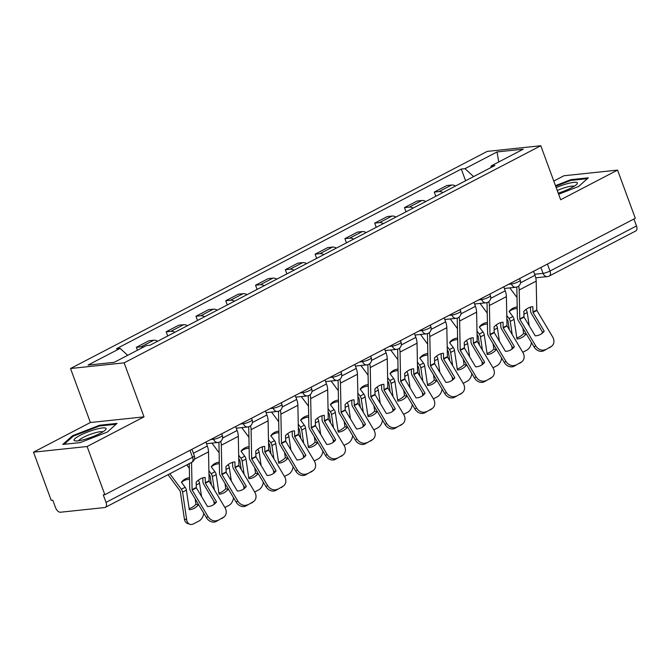 <?xml version="1.0" encoding="UTF-8"?>
<svg xmlns="http://www.w3.org/2000/svg" width="670" height="670" viewBox="0 0 670 670"><rect width="100%" height="100%" fill="white"/><g stroke="black" fill="none" stroke-linecap="round" stroke-linejoin="round"><path stroke-width="1" d="M33.5 452.175L87.108 446.513L104.838 494.703L635.302 218.286L617.564 170.096L560.664 199.744L540.791 145.733L487.191 151.403L70.534 368.517L90.4 422.519L33.5 452.175L51.23 500.364L52.796 500.205L55.56 507.709A5.251 2.998 -117.5 0 0 60.468 512.223L104.696 507.55A5.251 2.998 -117.5 0 0 105.332 507.357A5.251 2.998 -117.5 0 0 106.036 502.374L192.541 457.3A5.251 0.946 -20.2 0 0 194.333 455.818L191.947 449.319M617.564 170.096L563.964 175.758L553.788 181.059M87.108 446.513L144.008 416.857L124.134 362.847L540.791 145.733M104.838 494.703L103.272 494.87L106.036 502.374M633.937 218.998L636.5 225.958A5.251 2.998 62.5 0 1 635.797 230.941L549.299 276.015A5.251 2.998 -117.5 0 0 550.003 271.032L636.5 225.958M455.558 185.992A12.068 6.893 -117.5 0 0 451.639 185.012L446.865 185.515L434.269 192.081L439.034 191.578A12.068 6.893 62.5 0 1 442.954 192.566M435.81 196.285L434.269 192.081M425.768 201.519A12.068 6.893 -117.5 0 0 421.849 200.531L417.083 201.034L404.479 207.6L409.244 207.097A12.068 6.893 62.5 0 1 413.172 208.085M406.028 211.812L404.479 207.6M395.987 217.038A12.068 6.893 -117.5 0 0 392.059 216.05L387.293 216.561L374.689 223.127L379.454 222.624A12.068 6.893 62.5 0 1 383.382 223.604M376.239 227.331L374.689 223.127M366.197 232.565A12.068 6.893 -117.5 0 0 362.269 231.577L357.504 232.08L344.899 238.646L349.665 238.143A12.068 6.893 62.5 0 1 353.592 239.131M346.449 242.85L344.899 238.646M336.407 248.084A12.068 6.893 -117.5 0 0 332.479 247.096L327.714 247.599L315.109 254.173L319.875 253.662A12.068 6.893 62.5 0 1 323.803 254.65M316.659 258.377L315.109 254.173M306.617 263.611A12.068 6.893 -117.5 0 0 302.689 262.623L297.924 263.126L285.328 269.692L290.093 269.189A12.068 6.893 62.5 0 1 294.013 270.178M286.869 273.896L285.328 269.692M276.827 279.13A12.068 6.893 -117.5 0 0 272.908 278.142L268.134 278.645L255.538 285.211L260.303 284.708A12.068 6.893 62.5 0 1 264.223 285.696M257.079 289.423L255.538 285.211M247.037 294.649A12.068 6.893 -117.5 0 0 243.118 293.669L238.353 294.172L225.748 300.738L230.514 300.235A12.068 6.893 62.5 0 1 234.441 301.215M227.297 304.942L225.748 300.738M217.256 310.177A12.068 6.893 -117.5 0 0 213.328 309.188L208.563 309.691L195.958 316.257L200.724 315.754A12.068 6.893 62.5 0 1 204.652 316.743M197.508 320.461L195.958 316.257M187.466 325.695A12.068 6.893 -117.5 0 0 183.538 324.707L178.773 325.218L166.168 331.784L170.934 331.281A12.068 6.893 62.5 0 1 174.862 332.261M167.718 335.988L166.168 331.784M157.676 341.223A12.068 6.893 -117.5 0 0 153.748 340.234L148.983 340.737L136.379 347.303L141.152 346.8A12.068 6.893 62.5 0 1 143.489 347.085M137.459 350.226L136.379 347.303M473.598 176.595L464.963 168.664L497.048 151.948L523.303 149.175L491.219 165.892L490.758 167.651M464.963 168.664L461.295 169.049L116.438 348.752L120.106 348.366L88.03 365.083L114.285 362.303L146.362 345.586L150.038 345.201L494.895 165.498L491.219 165.892M70.534 368.517L124.134 362.847M558.638 194.241L578.579 186.511L588.302 177.826L570.89 179.669L555.472 185.64M90.4 422.519L144.008 416.857M80.182 442.602L107.317 432.075L117.032 423.398L99.621 425.232L72.486 435.76L62.762 444.436L80.182 442.602M465.6 180.766L461.295 169.049M120.106 348.366L127.677 355.326M497.048 151.948L498.723 161.981M571.15 180.381L570.89 179.669M72.779 436.564L72.486 435.76M99.88 425.953L99.621 425.232M544.191 331.139L533.027 312.454L532.809 306.684A16.264 10.067 119.2 0 0 528.303 307.999A16.264 10.067 119.2 0 0 523.831 311.357L523.982 316.977L535.213 335.821A16.264 13.283 -127.6 0 0 541.938 333.484A16.264 13.283 -127.6 0 0 544.191 331.139L542.633 332.345L531.469 313.661A3.936 2.245 62.5 0 1 530.925 312.522A3.936 2.245 62.5 0 1 530.573 310.763L530.506 307.095M533.546 271.308L535.003 275.278A13.115 7.496 62.5 0 1 536.184 281.132L536.779 310.31L552.649 336.926A7.873 6.424 52.4 0 1 551.728 346.139A7.873 6.424 52.4 0 1 550.949 346.641L543.847 350.728L550.949 346.641M518.63 286.098A13.115 7.496 62.5 0 1 519.191 289.984L519.778 319.171L535.657 345.779A7.873 6.424 52.4 0 0 545.405 349.531M516.712 287.095A9.707 5.544 62.5 0 1 516.855 288.678L517.399 317.63A3.936 2.245 -117.5 0 0 517.751 319.381A3.936 2.245 -117.5 0 0 518.295 320.52L534.099 346.976L535.657 345.779M543.847 350.728A7.873 6.424 -127.6 0 1 534.099 346.976M542.633 332.345A16.264 13.283 -127.6 0 1 541.134 334.054M551.728 346.139L550.17 347.345A7.873 6.424 -127.6 0 1 549.383 347.839M522.86 328.166L523.647 333.467L525.942 334.263A16.264 11.424 109.1 0 1 516.964 338.945L514.058 319.381A3.936 2.245 -117.5 0 0 513.756 318.216A3.936 2.245 -117.5 0 0 512.835 316.525L509.116 311.517A16.264 12.856 -143.7 0 1 509.25 311.332A16.264 12.856 -143.7 0 1 512.902 308.234A16.264 12.856 -143.7 0 1 517.198 306.927M509.217 311.651A16.264 12.856 -143.7 0 1 511.662 309.917A16.264 12.856 -143.7 0 1 516.855 308.527L517.215 308.033M506.813 318.895L507.944 320.578L509.309 329.749M506.746 315.461L509.016 318.51A3.936 2.245 62.5 0 1 509.937 320.21A3.936 2.245 62.5 0 1 510.239 321.374L512.207 334.606M525.917 309.532L526.017 309.657A3.936 2.245 62.5 0 1 526.93 311.357A3.936 2.245 62.5 0 1 527.231 312.522L529.2 325.746M525.942 334.263L525.757 333.015M516.855 308.527L517.232 309.038M509.828 287.899L517.022 297.564M531.402 342.471A7.873 5.527 109.1 0 1 526.67 350.243L522.768 352.278M512.148 348.743A7.873 5.527 -70.9 0 1 512.064 348.274L512.441 348.4M511.721 345.988L512.064 348.274M516.805 337.864A16.264 11.424 109.1 0 0 523.647 333.467M514.401 346.666L503.17 327.823L503.019 322.203A16.264 10.067 119.2 0 0 498.514 323.526A16.264 10.067 119.2 0 0 494.05 326.885L494.192 332.504L505.431 351.34A16.264 13.283 -127.6 0 0 512.156 349.003A16.264 13.283 -127.6 0 0 514.401 346.666L512.843 347.864L501.679 329.179A3.936 2.245 62.5 0 1 501.135 328.04A3.936 2.245 62.5 0 1 500.783 326.282L500.716 322.613M503.756 286.835L505.222 290.797A13.115 7.496 62.5 0 1 506.394 296.651L506.989 325.838L522.868 352.445A7.873 6.424 52.4 0 1 521.938 361.666A7.873 6.424 52.4 0 1 521.159 362.16L514.058 366.247L521.159 362.16M488.84 301.626A13.115 7.496 62.5 0 1 489.401 305.503L489.996 334.69L505.867 361.298A7.873 6.424 52.4 0 0 515.624 365.05M486.923 302.622A9.707 5.544 62.5 0 1 487.065 304.197L487.609 333.149A3.936 2.245 -117.5 0 0 487.961 334.908A3.936 2.245 -117.5 0 0 488.505 336.047L504.309 362.503L505.867 361.298M514.058 366.247A7.873 6.424 -127.6 0 1 504.309 362.503M512.843 347.864A16.264 13.283 -127.6 0 1 511.344 349.572M521.938 361.666L520.381 362.864A7.873 6.424 -127.6 0 1 519.602 363.366M484.611 362.185L473.38 343.35L473.229 337.73A16.264 10.067 119.2 0 0 468.724 339.045A16.264 10.067 119.2 0 0 464.26 342.404L464.402 348.023L475.641 366.859A16.264 13.283 -127.6 0 0 482.367 364.53A16.264 13.283 -127.6 0 0 484.611 362.185L483.053 363.391L471.889 344.698A3.936 2.245 62.5 0 1 471.345 343.559A3.936 2.245 62.5 0 1 470.993 341.809L470.926 338.141M473.966 302.354L475.432 306.324A13.115 7.496 62.5 0 1 476.605 312.17L477.199 341.357L493.078 367.964A7.873 6.424 52.4 0 1 492.149 377.185A7.873 6.424 52.4 0 1 491.37 377.687L484.276 381.774L491.37 377.687M459.05 317.144A13.115 7.496 62.5 0 1 459.612 321.031L460.206 350.217L476.077 376.825A7.873 6.424 52.4 0 0 485.834 380.568M457.133 318.141A9.707 5.544 62.5 0 1 457.275 319.724L457.819 348.676A3.936 2.245 -117.5 0 0 458.171 350.427A3.936 2.245 -117.5 0 0 458.716 351.566L474.519 378.022L476.077 376.825M484.276 381.774A7.873 6.424 -127.6 0 1 474.519 378.022M483.053 363.391A16.264 13.283 -127.6 0 1 481.554 365.091M492.149 377.185L490.591 378.391A7.873 6.424 -127.6 0 1 489.812 378.885M558.236 193.136A17.052 3.074 -20.2 0 0 576.862 184.158A17.052 3.074 -20.2 0 0 567.013 183.764A17.052 3.074 -20.2 0 0 556.184 187.567M574.048 186.327A12.914 2.328 -20.2 0 0 566.452 187.206A12.914 2.328 -20.2 0 0 557.264 190.506M555.706 186.26L570.765 180.423L587.364 178.664M95.751 429.336A17.052 3.074 -20.2 0 0 78.583 436.204A17.052 3.074 -20.2 0 0 75.241 440.902A17.052 3.074 -20.2 0 0 84.412 439.47A17.052 3.074 -20.2 0 0 105.592 429.73A17.052 3.074 -20.2 0 0 95.751 429.336M102.778 431.89A12.914 2.328 -20.2 0 0 95.182 432.778A12.914 2.328 -20.2 0 0 78.775 440.726M64.127 444.294L73.206 436.187L99.495 425.994L116.094 424.236M493.07 343.685L493.857 348.995L496.152 349.79A16.264 11.424 109.1 0 1 487.182 354.464L484.268 334.908A3.936 2.245 -117.5 0 0 483.966 333.744A3.936 2.245 -117.5 0 0 483.053 332.044L479.326 327.044A16.264 12.856 -143.7 0 1 479.469 326.851A16.264 12.856 -143.7 0 1 483.112 323.752A16.264 12.856 -143.7 0 1 487.408 322.446M479.427 327.178A16.264 12.856 -143.7 0 1 481.872 325.436A16.264 12.856 -143.7 0 1 487.065 324.054L487.425 323.56M477.023 334.422L478.154 336.106L479.519 345.276M476.965 330.988L479.234 334.037A3.936 2.245 62.5 0 1 480.147 335.729A3.936 2.245 62.5 0 1 480.449 336.893L482.417 350.125M496.127 325.05L496.227 325.176A3.936 2.245 62.5 0 1 497.14 326.876A3.936 2.245 62.5 0 1 497.442 328.04L499.41 341.273M496.152 349.79L495.968 348.534M487.065 324.054L487.45 324.565M480.038 303.418L487.232 313.083M501.612 357.989A7.873 5.527 109.1 0 1 496.88 365.761L492.978 367.805M482.358 364.271A7.873 5.527 -70.9 0 1 482.274 363.793L482.651 363.919M481.939 361.515L482.274 363.793M487.015 353.383A16.264 11.424 109.1 0 0 493.857 348.995M463.28 359.204L464.067 364.514L466.362 365.309A16.264 11.424 109.1 0 1 457.392 369.982L454.478 350.427A3.936 2.245 -117.5 0 0 454.176 349.263A3.936 2.245 -117.5 0 0 453.263 347.571L449.536 342.563A16.264 12.856 -143.7 0 1 449.679 342.378A16.264 12.856 -143.7 0 1 453.322 339.28A16.264 12.856 -143.7 0 1 457.618 337.973M449.637 342.697A16.264 12.856 -143.7 0 1 452.082 340.963A16.264 12.856 -143.7 0 1 457.275 339.573L457.635 339.079M447.242 349.941L448.331 351.465L449.729 360.795M447.175 346.507L449.444 349.556A3.936 2.245 62.5 0 1 450.357 351.256A3.936 2.245 62.5 0 1 450.659 352.42L452.627 365.644M466.337 340.569L466.437 340.703A3.936 2.245 62.5 0 1 467.35 342.395A3.936 2.245 62.5 0 1 467.66 343.559L469.62 356.792M466.362 365.309L466.178 364.061M457.275 339.573L457.66 340.084M450.257 318.945L457.443 328.61M471.822 373.508A7.873 5.527 109.1 0 1 467.099 381.289L463.188 383.324M452.568 379.79A7.873 5.527 -70.9 0 1 452.484 379.312L452.861 379.446M452.149 377.034L452.484 379.312M457.233 368.902A16.264 11.424 109.1 0 0 464.067 364.514M454.83 377.704L443.59 358.869L443.44 353.249A16.264 10.067 119.2 0 0 438.934 354.564A16.264 10.067 119.2 0 0 434.47 357.931L434.688 363.701L445.852 382.386A16.264 13.283 -127.6 0 0 452.577 380.049A16.264 13.283 -127.6 0 0 454.83 377.704L453.263 378.91L442.108 360.226A3.936 2.245 62.5 0 1 441.564 359.087A3.936 2.245 62.5 0 1 441.203 357.328L441.136 353.659M444.185 317.873L445.642 321.843A13.115 7.496 62.5 0 1 446.823 327.697L447.409 356.884L463.288 383.491A7.873 6.424 52.4 0 1 462.367 392.712A7.873 6.424 52.4 0 1 461.58 393.206L454.486 397.293L461.58 393.206M429.261 332.672A13.115 7.496 62.5 0 1 429.822 336.549L430.416 365.736L446.295 392.344A7.873 6.424 52.4 0 0 456.044 396.096M427.343 333.668A9.707 5.544 62.5 0 1 427.485 335.243L428.029 364.195A3.936 2.245 -117.5 0 0 428.381 365.954A3.936 2.245 -117.5 0 0 428.926 367.093L444.729 393.55L446.295 392.344M454.486 397.293A7.873 6.424 -127.6 0 1 444.729 393.55M453.263 378.91A16.264 13.283 -127.6 0 1 451.773 380.619M462.367 392.712L460.801 393.91A7.873 6.424 -127.6 0 1 460.022 394.412M425.04 393.231L413.8 374.396L413.658 368.776A16.264 10.067 119.2 0 0 409.152 370.091A16.264 10.067 119.2 0 0 404.68 373.45L404.898 379.22L416.062 397.905A16.264 13.283 -127.6 0 0 422.787 395.576A16.264 13.283 -127.6 0 0 425.04 393.231L423.482 394.429L412.318 375.744A3.936 2.245 62.5 0 1 411.774 374.605A3.936 2.245 62.5 0 1 411.422 372.855L411.347 369.187M414.395 333.4L415.852 337.362A13.115 7.496 62.5 0 1 417.033 343.216L417.619 372.403L433.498 399.01A7.873 6.424 52.4 0 1 432.577 408.231A7.873 6.424 52.4 0 1 431.79 408.734L424.696 412.821L431.79 408.734M399.479 348.191A13.115 7.496 62.5 0 1 400.04 352.077L400.627 381.255L416.505 407.871A7.873 6.424 52.4 0 0 426.254 411.615M397.553 349.187A9.707 5.544 62.5 0 1 397.695 350.77L398.24 379.714A3.936 2.245 -117.5 0 0 398.6 381.473A3.936 2.245 -117.5 0 0 399.144 382.612L414.948 409.069L416.505 407.871M424.696 412.821A7.873 6.424 -127.6 0 1 414.948 409.069M423.482 394.429A16.264 13.283 -127.6 0 1 421.983 396.137M432.577 408.231L431.019 409.429A7.873 6.424 -127.6 0 1 430.232 409.931M395.25 408.75L384.086 390.066L383.868 384.295A16.264 10.067 119.2 0 0 379.362 385.61A16.264 10.067 119.2 0 0 374.89 388.969L375.041 394.588L386.272 413.432A16.264 13.283 -127.6 0 0 392.997 411.095A16.264 13.283 -127.6 0 0 395.25 408.75L393.692 409.956L382.528 391.272A3.936 2.245 62.5 0 1 381.984 390.133A3.936 2.245 62.5 0 1 381.632 388.374L381.557 384.706M384.605 348.919L386.062 352.889A13.115 7.496 62.5 0 1 387.243 358.743L387.838 387.922L403.709 414.537A7.873 6.424 52.4 0 1 402.787 423.75A7.873 6.424 52.4 0 1 402 424.252L394.906 428.339L402 424.252M369.689 363.709A13.115 7.496 62.5 0 1 370.25 367.596L370.837 396.782L386.716 423.39A7.873 6.424 52.4 0 0 396.464 427.142M367.763 364.715A9.707 5.544 62.5 0 1 367.914 366.289L368.458 395.241A3.936 2.245 -117.5 0 0 368.81 396.992A3.936 2.245 -117.5 0 0 369.354 398.131L385.158 424.596L386.716 423.39M394.906 428.339A7.873 6.424 -127.6 0 1 385.158 424.596M393.692 409.956A16.264 13.283 -127.6 0 1 392.193 411.665M402.787 423.75L401.229 424.956A7.873 6.424 -127.6 0 1 400.442 425.458M433.49 374.731L434.286 380.041L436.572 380.828A16.264 11.424 109.1 0 1 427.602 385.51L424.696 365.954A3.936 2.245 -117.5 0 0 424.386 364.79A3.936 2.245 -117.5 0 0 423.474 363.09L419.755 358.09A16.264 12.856 -143.7 0 1 419.889 357.897A16.264 12.856 -143.7 0 1 423.532 354.798A16.264 12.856 -143.7 0 1 427.828 353.492M419.847 358.224A16.264 12.856 -143.7 0 1 422.293 356.482A16.264 12.856 -143.7 0 1 427.485 355.092L427.854 354.606M417.452 365.468L418.583 367.143L419.939 376.322M417.385 362.026L419.654 365.083A3.936 2.245 62.5 0 1 420.567 366.775A3.936 2.245 62.5 0 1 420.877 367.939L422.837 381.171M436.555 356.097L436.647 356.222A3.936 2.245 62.5 0 1 437.569 357.922A3.936 2.245 62.5 0 1 437.87 359.087L439.838 372.311M436.572 380.828L436.388 379.58M427.485 355.092L427.87 355.603M420.467 334.464L427.653 344.129M442.041 389.036A7.873 5.527 109.1 0 1 437.309 396.808L433.398 398.843M422.787 395.317A7.873 5.527 -70.9 0 1 422.695 394.839L423.072 394.965M422.36 392.561L422.695 394.839M427.443 384.429A16.264 11.424 109.1 0 0 434.286 380.041M403.7 390.25L404.496 395.56L406.791 396.355A16.264 11.424 109.1 0 1 397.812 401.029L394.906 381.473A3.936 2.245 -117.5 0 0 394.605 380.309A3.936 2.245 -117.5 0 0 393.684 378.609L389.965 373.609A16.264 12.856 -143.7 0 1 390.099 373.416A16.264 12.856 -143.7 0 1 393.742 370.317A16.264 12.856 -143.7 0 1 398.039 369.019M390.066 373.743A16.264 12.856 -143.7 0 1 392.511 372.009A16.264 12.856 -143.7 0 1 397.704 370.619L398.064 370.125M387.662 380.987L388.793 382.671L390.158 391.841M387.595 377.553L389.865 380.602A3.936 2.245 62.5 0 1 390.786 382.302A3.936 2.245 62.5 0 1 391.087 383.466L393.055 396.69M406.765 371.616L406.858 371.75A3.936 2.245 62.5 0 1 407.779 373.441A3.936 2.245 62.5 0 1 408.08 374.605L410.048 387.838M406.791 396.355L406.598 395.099M397.704 370.619L398.081 371.13M390.677 349.991L397.863 359.656M412.251 404.554A7.873 5.527 109.1 0 1 407.519 412.335L403.608 414.37M392.997 410.836A7.873 5.527 -70.9 0 1 392.913 410.358L393.282 410.492M392.57 408.08L392.913 410.358M397.653 399.948A16.264 11.424 109.1 0 0 404.496 395.56M373.919 405.777L374.706 411.078L377.001 411.874A16.264 11.424 109.1 0 1 368.023 416.556L365.116 396.992A3.936 2.245 -117.5 0 0 364.815 395.828A3.936 2.245 -117.5 0 0 363.894 394.136L360.175 389.128A16.264 12.856 -143.7 0 1 360.309 388.943A16.264 12.856 -143.7 0 1 363.952 385.845A16.264 12.856 -143.7 0 1 368.257 384.538M360.276 389.262A16.264 12.856 -143.7 0 1 362.721 387.528A16.264 12.856 -143.7 0 1 367.914 386.138L368.274 385.644M357.872 396.506L359.003 398.189L360.368 407.36M357.805 393.072L360.075 396.121A3.936 2.245 62.5 0 1 360.996 397.821A3.936 2.245 62.5 0 1 361.298 398.985L363.266 412.218M376.976 387.143L377.068 387.268A3.936 2.245 62.5 0 1 377.989 388.969A3.936 2.245 62.5 0 1 378.29 390.133L380.259 403.357M377.001 411.874L376.816 410.626M367.914 386.138L368.291 386.649M360.887 365.51L368.081 375.175M382.461 420.082A7.873 5.527 109.1 0 1 377.729 427.854L373.827 429.889M363.207 426.354A7.873 5.527 -70.9 0 1 363.123 425.885L363.5 426.011M362.78 423.608L363.123 425.885M367.864 415.475A16.264 11.424 109.1 0 0 374.706 411.078M365.46 424.278L354.296 405.593L354.078 399.814A16.264 10.067 119.2 0 0 349.572 401.137A16.264 10.067 119.2 0 0 345.1 404.496L345.251 410.115L356.482 428.951A16.264 13.283 -127.6 0 0 363.207 426.614A16.264 13.283 -127.6 0 0 365.46 424.278L363.902 425.475L352.738 406.791A3.936 2.245 62.5 0 1 352.194 405.651A3.936 2.245 62.5 0 1 351.842 403.893L351.775 400.225M354.815 364.447L356.272 368.408A13.115 7.496 62.5 0 1 357.453 374.262L358.048 403.449L373.919 430.056A7.873 6.424 52.4 0 1 372.997 439.277A7.873 6.424 52.4 0 1 372.219 439.771L365.116 443.858L372.219 439.771M339.899 379.237A13.115 7.496 62.5 0 1 340.46 383.123L341.047 412.301L356.926 438.909A7.873 6.424 52.4 0 0 366.674 442.661M337.981 380.233A9.707 5.544 62.5 0 1 338.124 381.808L338.668 410.76A3.936 2.245 -117.5 0 0 339.02 412.519A3.936 2.245 -117.5 0 0 339.564 413.658L355.368 440.115L356.926 438.909M365.116 443.858A7.873 6.424 -127.6 0 1 355.368 440.115M363.902 425.475A16.264 13.283 -127.6 0 1 362.403 427.184M372.997 439.277L371.44 440.475A7.873 6.424 -127.6 0 1 370.652 440.977M344.129 421.296L344.916 426.606L347.211 427.401A16.264 11.424 109.1 0 1 338.233 432.075L335.327 412.519A3.936 2.245 -117.5 0 0 335.025 411.355A3.936 2.245 -117.5 0 0 334.104 409.655L330.385 404.655A16.264 12.856 -143.7 0 1 330.519 404.462A16.264 12.856 -143.7 0 1 334.171 401.364A16.264 12.856 -143.7 0 1 338.467 400.057M330.486 404.789A16.264 12.856 -143.7 0 1 332.931 403.047A16.264 12.856 -143.7 0 1 338.124 401.665L338.484 401.171M328.082 412.033L329.213 413.717L330.578 422.887M328.024 408.6L330.285 411.648A3.936 2.245 62.5 0 1 331.206 413.34A3.936 2.245 62.5 0 1 331.508 414.512L333.476 427.736M347.186 402.662L347.286 402.787A3.936 2.245 62.5 0 1 348.199 404.487A3.936 2.245 62.5 0 1 348.5 405.651L350.469 418.884M347.211 427.401L347.026 426.145M338.124 401.665L338.501 402.176M331.097 381.029L338.291 390.702M352.671 435.601A7.873 5.527 109.1 0 1 347.939 443.373L344.037 445.416M333.417 441.882A7.873 5.527 -70.9 0 1 333.333 441.404L333.71 441.538M332.99 439.126L333.333 441.404M338.074 430.994A16.264 11.424 109.1 0 0 344.916 426.606M335.67 439.796L324.439 420.961L324.288 415.341A16.264 10.067 119.2 0 0 319.783 416.656A16.264 10.067 119.2 0 0 315.319 420.015L315.461 425.634L326.7 444.47A16.264 13.283 -127.6 0 0 333.425 442.141A16.264 13.283 -127.6 0 0 335.67 439.796L334.112 441.002L322.948 422.318A3.936 2.245 62.5 0 1 322.404 421.17A3.936 2.245 62.5 0 1 322.052 419.42L321.985 415.752M325.025 379.965L326.491 383.935A13.115 7.496 62.5 0 1 327.663 389.789L328.258 418.968L344.137 445.575A7.873 6.424 52.4 0 1 343.208 454.796A7.873 6.424 52.4 0 1 342.429 455.298L335.327 459.385L342.429 455.298M310.109 394.756A13.115 7.496 62.5 0 1 310.671 398.642L311.265 427.828L327.136 454.436A7.873 6.424 52.4 0 0 336.893 458.18M308.192 395.752A9.707 5.544 62.5 0 1 308.334 397.335L308.878 426.288A3.936 2.245 -117.5 0 0 309.23 428.038A3.936 2.245 -117.5 0 0 309.774 429.177L325.578 455.633L327.136 454.436M335.327 459.385A7.873 6.424 -127.6 0 1 325.578 455.633M334.112 441.002A16.264 13.283 -127.6 0 1 332.613 442.703M343.208 454.796L341.65 456.002A7.873 6.424 -127.6 0 1 340.871 456.496M314.339 436.815L315.126 442.125L317.421 442.92A16.264 11.424 109.1 0 1 308.451 447.594L305.537 428.038A3.936 2.245 -117.5 0 0 305.235 426.874A3.936 2.245 -117.5 0 0 304.322 425.182L300.596 420.174A16.264 12.856 -143.7 0 1 300.738 419.99A16.264 12.856 -143.7 0 1 304.381 416.891A16.264 12.856 -143.7 0 1 308.677 415.584M300.696 420.308A16.264 12.856 -143.7 0 1 303.142 418.574A16.264 12.856 -143.7 0 1 308.334 417.184L308.694 416.69M298.292 427.552L299.423 429.236L300.788 438.406M298.234 424.118L300.503 427.167A3.936 2.245 62.5 0 1 301.416 428.867A3.936 2.245 62.5 0 1 301.718 430.031L303.686 443.255M317.396 418.18L317.496 418.315A3.936 2.245 62.5 0 1 318.409 420.006A3.936 2.245 62.5 0 1 318.711 421.179L320.679 434.403M317.421 442.92L317.237 441.672M308.334 417.184L308.719 417.695M301.307 396.556L308.502 406.221M322.881 451.119A7.873 5.527 109.1 0 1 318.149 458.9L314.247 460.935M303.627 457.401A7.873 5.527 -70.9 0 1 303.543 456.923L303.92 457.057M303.209 454.645L303.543 456.923M308.284 446.513A16.264 11.424 109.1 0 0 315.126 442.125M305.88 455.315L294.649 436.48L294.498 430.86A16.264 10.067 119.2 0 0 289.993 432.175A16.264 10.067 119.2 0 0 285.529 435.542L285.671 441.161L296.911 459.997A16.264 13.283 -127.6 0 0 303.636 457.66A16.264 13.283 -127.6 0 0 305.88 455.315L304.322 456.521L293.167 437.837A3.936 2.245 62.5 0 1 292.614 436.698A3.936 2.245 62.5 0 1 292.262 434.939L292.195 431.271M295.244 395.493L296.701 399.454A13.115 7.496 62.5 0 1 297.874 405.308L298.468 434.495L314.347 461.102A7.873 6.424 52.4 0 1 313.418 470.323A7.873 6.424 52.4 0 1 312.639 470.817L305.545 474.904L312.639 470.817M280.32 410.283A13.115 7.496 62.5 0 1 280.881 414.161L281.475 443.347L297.354 469.955A7.873 6.424 52.4 0 0 307.103 473.707M278.402 411.279A9.707 5.544 62.5 0 1 278.544 412.854L279.089 441.806A3.936 2.245 -117.5 0 0 279.44 443.565A3.936 2.245 -117.5 0 0 279.985 444.704L295.788 471.161L297.354 469.955M305.545 474.904A7.873 6.424 -127.6 0 1 295.788 471.161M304.322 456.521A16.264 13.283 -127.6 0 1 302.823 458.23M313.418 470.323L311.86 471.521A7.873 6.424 -127.6 0 1 311.081 472.023M284.549 452.342L285.336 457.652L287.631 458.439A16.264 11.424 109.1 0 1 278.661 463.121L275.747 443.565A3.936 2.245 -117.5 0 0 275.445 442.401A3.936 2.245 -117.5 0 0 274.533 440.701L270.806 435.701A16.264 12.856 -143.7 0 1 270.948 435.508A16.264 12.856 -143.7 0 1 274.591 432.41A16.264 12.856 -143.7 0 1 278.887 431.103M270.906 435.835A16.264 12.856 -143.7 0 1 273.352 434.093A16.264 12.856 -143.7 0 1 278.544 432.703L278.913 432.217M268.511 443.079L269.6 444.604L270.998 453.933M268.444 439.637L270.714 442.694A3.936 2.245 62.5 0 1 271.626 444.386A3.936 2.245 62.5 0 1 271.928 445.55L273.896 458.782M287.606 433.708L287.706 433.833A3.936 2.245 62.5 0 1 288.619 435.534A3.936 2.245 62.5 0 1 288.929 436.698L290.897 449.922M287.631 458.439L287.447 457.191M278.544 432.703L278.929 433.222M271.526 412.075L278.712 421.74M293.091 466.647A7.873 5.527 109.1 0 1 288.368 474.419L284.457 476.454M273.837 472.928A7.873 5.527 -70.9 0 1 273.754 472.451L274.13 472.576M273.419 470.173L273.754 472.451M278.502 462.04A16.264 11.424 109.1 0 0 285.336 457.652M276.099 470.843L264.859 452.007L264.717 446.387A16.264 10.067 119.2 0 0 260.203 447.702A16.264 10.067 119.2 0 0 255.739 451.061L255.957 456.831L267.121 475.516A16.264 13.283 -127.6 0 0 273.846 473.188A16.264 13.283 -127.6 0 0 276.099 470.843L274.533 472.04L263.377 453.356A3.936 2.245 62.5 0 1 262.833 452.217A3.936 2.245 62.5 0 1 262.472 450.466L262.406 446.798M265.454 411.012L266.911 414.981A13.115 7.496 62.5 0 1 268.092 420.827L268.678 450.014L284.557 476.621A7.873 6.424 52.4 0 1 283.636 485.842A7.873 6.424 52.4 0 1 282.849 486.345L275.755 490.432L282.849 486.345M250.53 425.802A13.115 7.496 62.5 0 1 251.091 429.688L251.685 458.866L267.565 485.482A7.873 6.424 52.4 0 0 277.313 489.226M248.612 426.798A9.707 5.544 62.5 0 1 248.754 428.381L249.299 457.325A3.936 2.245 -117.5 0 0 249.65 459.084A3.936 2.245 -117.5 0 0 250.195 460.223L265.998 486.68L267.565 485.482M275.755 490.432A7.873 6.424 -127.6 0 1 265.998 486.68M274.533 472.04A16.264 13.283 -127.6 0 1 273.042 473.749M283.636 485.842L282.07 487.048A7.873 6.424 -127.6 0 1 281.291 487.542M254.759 467.861L255.555 473.171L257.849 473.966A16.264 11.424 109.1 0 1 248.872 478.64L245.965 459.084A3.936 2.245 -117.5 0 0 245.655 457.92A3.936 2.245 -117.5 0 0 244.743 456.22L241.024 451.22A16.264 12.856 -143.7 0 1 241.158 451.027A16.264 12.856 -143.7 0 1 244.801 447.937A16.264 12.856 -143.7 0 1 249.098 446.63M241.125 451.354A16.264 12.856 -143.7 0 1 243.562 449.62A16.264 12.856 -143.7 0 1 248.763 448.23L249.123 447.736M238.721 458.598L239.852 460.282L241.217 469.452M238.654 455.165L240.924 458.213A3.936 2.245 62.5 0 1 241.837 459.913A3.936 2.245 62.5 0 1 242.146 461.077L244.115 474.301M257.824 449.227L257.916 449.361A3.936 2.245 62.5 0 1 258.838 451.052A3.936 2.245 62.5 0 1 259.139 452.217L261.107 465.449M257.849 473.966L257.657 472.71M248.763 448.23L249.14 448.741M241.736 427.602L248.922 437.267M263.31 482.166A7.873 5.527 109.1 0 1 258.578 489.946L254.667 491.981M244.056 488.447A7.873 5.527 -70.9 0 1 243.964 487.969L244.341 488.103M243.629 485.691L243.964 487.969M248.712 477.559A16.264 11.424 109.1 0 0 255.555 473.171M246.309 486.361L235.07 467.526L234.927 461.906A16.264 10.067 119.2 0 0 230.421 463.221A16.264 10.067 119.2 0 0 225.949 466.588L226.167 472.358L237.331 491.043A16.264 13.283 -127.6 0 0 244.056 488.706A16.264 13.283 -127.6 0 0 246.309 486.361L244.751 487.567L233.587 468.883A3.936 2.245 62.5 0 1 233.043 467.744A3.936 2.245 62.5 0 1 232.691 465.985L232.616 462.317M235.664 426.53L237.121 430.5A13.115 7.496 62.5 0 1 238.302 436.354L238.889 465.533L254.767 492.149A7.873 6.424 52.4 0 1 253.846 501.361A7.873 6.424 52.4 0 1 253.059 501.864L245.965 505.951L253.059 501.864M220.748 441.321A13.115 7.496 62.5 0 1 221.309 445.207L221.896 474.394L237.775 501.001A7.873 6.424 52.4 0 0 247.523 504.753M218.822 442.326A9.707 5.544 62.5 0 1 218.964 443.9L219.509 472.853A3.936 2.245 -117.5 0 0 219.869 474.603A3.936 2.245 -117.5 0 0 220.413 475.75L236.217 502.207L237.775 501.001M245.965 505.951A7.873 6.424 -127.6 0 1 236.217 502.207M244.751 487.567A16.264 13.283 -127.6 0 1 243.252 489.276M253.846 501.361L252.289 502.567A7.873 6.424 -127.6 0 1 251.501 503.069M224.969 483.388L225.765 488.69L228.06 489.485A16.264 11.424 109.1 0 1 219.082 494.167L216.175 474.611A3.936 2.245 -117.5 0 0 215.874 473.439A3.936 2.245 -117.5 0 0 214.953 471.747L211.234 466.747A16.264 12.856 -143.7 0 1 211.368 466.555A16.264 12.856 -143.7 0 1 215.011 463.456A16.264 12.856 -143.7 0 1 219.308 462.149M211.335 466.873A16.264 12.856 -143.7 0 1 213.78 465.139A16.264 12.856 -143.7 0 1 218.973 463.749L219.333 463.263M208.931 474.117L210.062 475.8L211.427 484.971M208.864 470.683L211.134 473.74A3.936 2.245 62.5 0 1 212.055 475.432A3.936 2.245 62.5 0 1 212.357 476.596L214.325 489.829M228.034 464.754L228.127 464.88A3.936 2.245 62.5 0 1 229.048 466.58A3.936 2.245 62.5 0 1 229.349 467.744L231.317 480.968M228.06 489.485L227.867 488.237M218.973 463.749L219.35 464.26M211.946 443.121L219.132 452.786M233.52 497.693A7.873 5.527 109.1 0 1 228.788 505.465L224.877 507.5M214.266 503.966A7.873 5.527 -70.9 0 1 214.182 503.497L214.551 503.622M213.839 501.219L214.182 503.497M218.922 493.087A16.264 11.424 109.1 0 0 225.765 488.69M216.519 501.889L205.355 483.204L205.137 477.434A16.264 10.067 119.2 0 0 200.632 478.748A16.264 10.067 119.2 0 0 196.159 482.107L196.31 487.727L207.541 506.562A16.264 13.283 -127.6 0 0 214.266 504.234A16.264 13.283 -127.6 0 0 216.519 501.889L214.961 503.086L203.797 484.402A3.936 2.245 62.5 0 1 203.253 483.263A3.936 2.245 62.5 0 1 202.901 481.504L202.834 477.836M205.874 442.058L207.332 446.019A13.115 7.496 62.5 0 1 208.512 451.873L209.107 481.06L224.978 507.667A7.873 6.424 52.4 0 1 224.056 516.888A7.873 6.424 52.4 0 1 223.278 517.382L216.175 521.478L223.278 517.382M191.553 462.434L192.106 489.912L207.985 516.52A7.873 6.424 52.4 0 0 217.733 520.272M189.258 463.632L189.727 488.371A3.936 2.245 -117.5 0 0 190.079 490.13A3.936 2.245 -117.5 0 0 190.623 491.269L206.427 517.726L207.985 516.52M216.175 521.478A7.873 6.424 -127.6 0 1 206.427 517.726M214.961 503.086A16.264 13.283 -127.6 0 1 213.462 504.795M224.056 516.888L222.499 518.086A7.873 6.424 -127.6 0 1 221.711 518.588M195.188 498.907L195.975 504.217L198.27 505.012A16.264 11.424 109.1 0 1 189.292 509.686L186.386 490.13A3.936 2.245 -117.5 0 0 186.084 488.966A3.936 2.245 -117.5 0 0 185.163 487.266L181.444 482.266A16.264 12.856 -143.7 0 1 181.578 482.073A16.264 12.856 -143.7 0 1 185.221 478.975A16.264 12.856 -143.7 0 1 189.526 477.668M181.545 482.4A16.264 12.856 -143.7 0 1 183.99 480.666A16.264 12.856 -143.7 0 1 189.183 479.276L189.543 478.782M168.028 474.695L180.23 491.169L184.392 519.016L186.687 519.811A7.873 5.527 109.1 0 0 189.836 524.267A7.873 5.527 109.1 0 0 193.463 523.873L198.998 520.992A7.873 5.527 109.1 0 0 203.73 513.212M169.82 473.757L181.344 489.259A3.936 2.245 62.5 0 1 182.265 490.951A3.936 2.245 62.5 0 1 182.567 492.123L186.687 519.811M198.245 480.273L198.345 480.407A3.936 2.245 62.5 0 1 199.258 482.099A3.936 2.245 62.5 0 1 199.56 483.263L201.528 496.495M198.27 505.012L198.086 503.756M189.183 479.276L189.56 479.787M186.813 464.905L189.35 468.313M189.836 524.267L187.541 523.471A7.873 5.527 -70.9 0 1 184.392 519.016M189.133 508.605A16.264 11.424 109.1 0 0 195.975 504.217M210.648 439.57L213.596 439.26A5.251 0.946 -20.2 0 0 220.547 436.941A5.251 0.946 -20.2 0 0 222.34 435.458L221.728 433.792M240.438 424.043L243.386 423.733A5.251 0.946 -20.2 0 0 250.329 421.413A5.251 0.946 -20.2 0 0 252.129 419.931L251.518 418.273M270.219 408.524L273.176 408.214A5.251 0.946 -20.2 0 0 280.119 405.894A5.251 0.946 -20.2 0 0 281.919 404.412L281.308 402.745M300.009 393.005L302.966 392.687A5.251 0.946 -20.2 0 0 309.909 390.367A5.251 0.946 -20.2 0 0 311.709 388.885L311.098 387.227M329.799 377.478L332.755 377.168A5.251 0.946 -20.2 0 0 339.698 374.848A5.251 0.946 -20.2 0 0 341.499 373.366L340.888 371.708M359.589 361.959L362.545 361.649A5.251 0.946 -20.2 0 0 369.488 359.329A5.251 0.946 -20.2 0 0 371.289 357.847L370.669 356.18M389.379 346.432L392.327 346.122A5.251 0.946 -20.2 0 0 399.278 343.802A5.251 0.946 -20.2 0 0 401.07 342.32L400.459 340.661M419.169 330.913L422.117 330.603A5.251 0.946 -20.2 0 0 429.06 328.283A5.251 0.946 -20.2 0 0 430.86 326.801L430.249 325.134M448.95 315.394L451.907 315.076A5.251 0.946 -20.2 0 0 458.85 312.756A5.251 0.946 -20.2 0 0 460.65 311.274L460.039 309.615M478.74 299.867L481.696 299.557A5.251 0.946 -20.2 0 0 488.639 297.237A5.251 0.946 -20.2 0 0 490.44 295.755L489.829 294.088M508.53 284.348L511.486 284.038A5.251 0.946 -20.2 0 0 518.429 281.71A5.251 0.946 -20.2 0 0 520.23 280.236L519.619 278.569M534.627 274.248L543.052 273.352A5.251 0.946 -20.2 0 0 550.003 271.032L547.44 264.072M540.891 267.481L543.052 273.352A5.251 4.204 -96 0 0 547.423 276.584A5.251 5.251 0 0 0 549.299 276.015M213.219 438.23L213.596 439.26A5.251 4.204 84 0 0 217.968 442.485A5.251 5.251 0 0 0 222.34 435.458M243.009 422.703L243.386 423.733A5.251 4.204 84 0 0 247.758 426.966A5.251 5.251 0 0 0 252.129 419.931M272.799 407.184L273.176 408.214A5.251 4.204 84 0 0 277.548 411.439A5.251 5.251 0 0 0 281.919 404.412M302.589 391.657L302.966 392.687A5.251 4.204 84 0 0 307.337 395.92A5.251 5.251 0 0 0 311.709 388.885M332.37 376.138L332.755 377.168A5.251 4.204 84 0 0 337.127 380.392A5.251 5.251 0 0 0 341.499 373.366M362.16 360.619L362.545 361.649A5.251 4.204 84 0 0 366.909 364.874A5.251 5.251 0 0 0 371.289 357.847M391.95 345.092L392.327 346.122A5.251 4.204 84 0 0 396.699 349.355A5.251 5.251 0 0 0 401.07 342.32M421.74 329.573L422.117 330.603A5.251 4.204 84 0 0 426.489 333.828A5.251 5.251 0 0 0 430.86 326.801M451.53 314.046L451.907 315.076A5.251 4.204 84 0 0 456.278 318.309A5.251 5.251 0 0 0 460.65 311.274M481.32 298.527L481.696 299.557A5.251 4.204 84 0 0 486.068 302.781A5.251 5.251 0 0 0 490.44 295.755M511.101 283.008L511.486 284.038A5.251 4.204 84 0 0 515.858 287.262A5.251 5.251 0 0 0 520.23 280.236M170.934 331.281L183.538 324.707M200.724 315.754L213.328 309.188M230.514 300.235L243.118 293.669M260.303 284.708L272.908 278.142M290.093 269.189L302.689 262.623M319.875 253.662L332.479 247.096M349.665 238.143L362.269 231.577M379.454 222.624L392.059 216.05M409.244 207.097L421.849 200.531M439.034 191.578L451.639 185.012M141.152 346.8L153.748 340.234M189.978 450.341L192.541 457.3A5.251 2.998 -117.5 0 1 191.838 462.283A5.251 5.251 0 0 0 194.333 455.818M532.91 312.069L536.729 310.076M519.736 318.937L523.932 316.743M519.191 289.984L536.184 281.132M533.027 312.454L536.846 310.461M519.853 319.322L524.057 317.136M520.49 282.841L535.003 275.278M514.058 319.381L510.239 321.374M527.231 312.522L523.89 314.264M526.017 309.657L525.272 310.043M512.835 316.525L509.016 318.51M503.12 327.588L506.939 325.603M489.946 334.456L494.15 332.27M489.401 305.503L506.394 296.651M503.245 327.982L507.064 325.989M490.063 334.841L494.267 332.655M490.7 298.368L505.222 290.797M473.33 343.115L477.149 341.122M460.156 349.983L464.36 347.789M459.612 321.031L476.605 312.17M473.456 343.501L477.274 341.507M460.273 350.368L464.478 348.174M460.91 313.887L475.432 306.324M484.268 334.908L480.449 336.893M497.442 328.04L494.1 329.782M496.227 325.176L495.482 325.57M483.053 332.044L479.234 334.037M454.478 350.427L450.659 352.42M467.66 343.559L464.31 345.31M466.437 340.703L465.692 341.089M453.263 347.571L449.444 349.556M443.548 358.634L447.367 356.649M430.366 365.502L434.57 363.316M429.822 336.549L446.823 327.697M443.666 359.019L447.485 357.035M430.492 365.887L434.688 363.701M431.12 329.406L445.642 321.843M413.759 374.161L417.578 372.168M400.585 381.021L404.781 378.835M400.04 352.077L417.033 343.216M413.876 374.547L417.695 372.553M400.702 381.414L404.898 379.22M401.338 344.933L415.852 337.362M383.969 389.68L387.788 387.687M370.795 396.548L374.991 394.354M370.25 367.596L387.243 358.743M384.086 390.066L387.905 388.081M370.912 396.933L375.116 394.747M371.548 360.452L386.062 352.889M424.696 365.954L420.877 367.939M437.87 359.087L434.52 360.828M436.647 356.222L435.902 356.616M423.474 363.09L419.654 365.083M394.906 381.473L391.087 383.466M408.08 374.605L404.739 376.347M406.858 371.75L406.112 372.135M393.684 378.609L389.865 380.602M365.116 396.992L361.298 398.985M378.29 390.133L374.949 391.875M377.068 387.268L376.322 387.654M363.894 394.136L360.075 396.121M354.179 405.199L357.998 403.214M341.005 412.067L345.201 409.881M340.46 383.123L357.453 374.262M354.296 405.593L358.115 403.6M341.122 412.452L345.326 410.266M341.759 375.979L356.272 368.408M335.327 412.519L331.508 414.512M348.5 405.651L345.159 407.394M347.286 402.787L346.541 403.181M334.104 409.655L330.285 411.648M324.389 420.727L328.208 418.733M311.215 427.594L315.419 425.4M310.671 398.642L327.663 389.789M324.514 421.112L328.334 419.118M311.332 427.979L315.536 425.785M311.969 391.498L326.491 383.935M305.537 428.038L301.718 430.031M318.711 421.179L315.369 422.921M317.496 418.315L316.751 418.7M304.322 425.182L300.503 427.167M294.599 436.245L298.418 434.26M281.425 443.113L285.629 440.927M280.881 414.161L297.874 405.308M294.725 436.631L298.544 434.646M281.551 443.498L285.747 441.312M282.179 407.017L296.701 399.454M275.747 443.565L271.928 445.55M288.929 436.698L285.579 438.44M287.706 433.833L286.961 434.227M274.533 440.701L270.714 442.694M264.817 451.773L268.637 449.779M251.635 458.632L255.84 456.446M251.091 429.688L268.092 420.827M264.935 452.158L268.754 450.165M251.761 459.025L255.957 456.831M252.389 422.544L266.911 414.981M245.965 459.084L242.146 461.077M259.139 452.217L255.789 453.958M257.916 449.361L257.171 449.746M244.743 456.22L240.924 458.213M235.028 467.292L238.847 465.307M221.854 474.159L226.05 471.973M221.309 445.207L238.302 436.354M235.145 467.677L238.964 465.692M221.971 474.544L226.167 472.358M222.608 438.063L237.121 430.5M216.175 474.611L212.357 476.596M229.349 467.744L226.008 469.486M228.127 464.88L227.381 465.265M214.953 471.747L211.134 473.74M205.238 482.819L209.057 480.826M192.064 489.678L196.26 487.492M194.417 459.218L208.512 451.873M205.355 483.204L209.174 481.211M192.181 490.063L196.385 487.877M193.404 453.28L207.332 446.019M186.386 490.13L182.567 492.123M199.56 483.263L196.218 485.005M198.345 480.407L197.6 480.792M185.163 487.266L181.344 489.259M504.359 288.477L515.858 287.262M474.578 303.996L486.068 302.781M444.788 319.523L456.278 318.309M414.998 335.042L426.489 333.828M385.208 350.569L396.699 349.355M355.418 366.088L366.909 364.874M325.637 381.607L337.127 380.392M295.847 397.134L307.337 395.92M266.057 412.653L277.548 411.439M236.267 428.18L247.758 426.966M206.477 443.699L217.968 442.485M191.838 462.283L105.332 507.357M547.423 276.584L535.766 277.816"/></g></svg>
